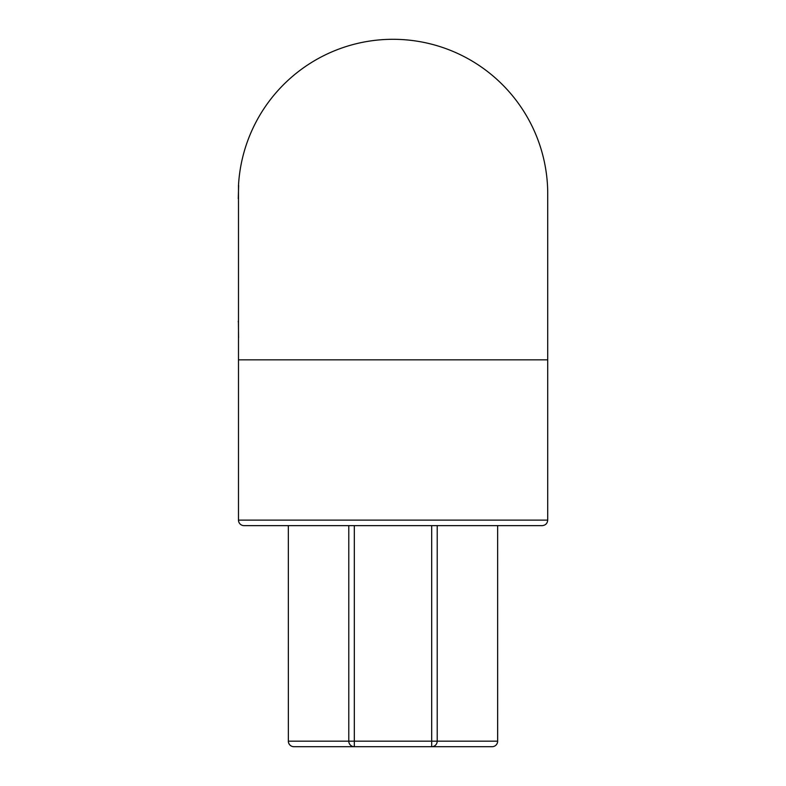 <?xml version="1.0" encoding="UTF-8"?>
<svg xmlns="http://www.w3.org/2000/svg" width="786" height="786" viewBox="0 0 786 786"><rect width="100%" height="100%" fill="white"/><g stroke="black" fill="none" stroke-linecap="round" stroke-linejoin="round"><path stroke-width="1.18" d="M547.714 520.116L547.714 191.283A154.744 154.744 0 0 0 393 39.3A154.744 154.744 0 0 0 238.492 185.447L238.492 520.116L547.714 520.116C547.39 523.466 545.553 525.303 542.193 525.638L244.014 525.638A5.531 5.522 90 0 1 238.492 520.116L238.492 520.116A5.522 5.522 0 0 0 244.014 525.638M437.213 525.638L437.213 741.178A5.531 5.531 0 0 1 431.691 746.7L293.866 746.7A5.531 5.512 90 0 1 288.364 741.178L288.344 525.638L288.364 741.178L348.788 741.178L348.788 525.638L288.364 525.638M497.656 741.178A5.531 5.531 0 0 1 492.134 746.7L431.691 746.7L492.134 746.7A5.522 5.512 -90 0 0 497.636 741.178L497.636 525.638L497.656 741.178L431.691 741.178L431.691 525.638M238.266 321.14A5.522 5.522 90 0 0 238.355 322.152M288.344 741.178A5.522 5.522 0 0 0 293.866 746.7L354.319 746.7A5.531 5.531 0 0 1 348.788 741.178L431.691 741.178L431.691 746.7M348.788 525.638L354.319 525.638L354.319 746.7M547.714 191.283A154.744 154.744 0 0 0 395.918 39.329A154.744 154.744 0 0 0 238.492 185.447A5.531 5.531 0 0 0 238.6 186.871A5.531 5.531 0 0 1 238.492 185.447M238.256 198.632L238.639 186.017A5.531 5.522 -90 0 1 238.639 185.368M238.58 336.781A5.531 5.522 -90 0 0 238.492 337.734L238.492 352.305M547.714 359.841L238.492 359.841L238.482 520.116M238.571 337.734L238.404 322.339M238.256 321.16L238.364 322.26M238.58 336.732A5.522 5.522 0 0 0 238.482 337.734"/></g></svg>
